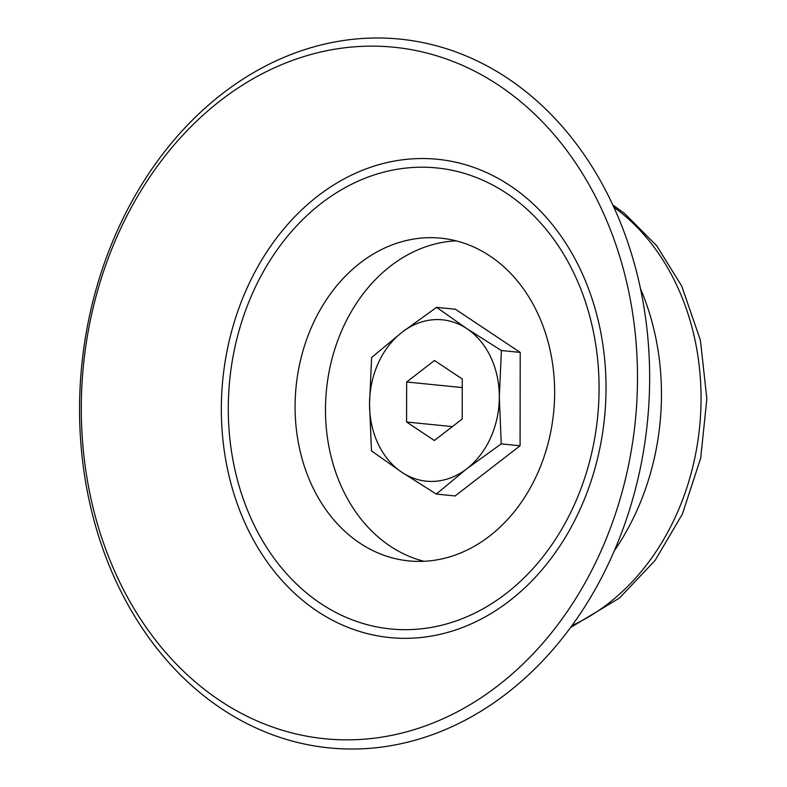 <?xml version="1.0" encoding="UTF-8"?>
<svg xmlns="http://www.w3.org/2000/svg" width="787" height="787" viewBox="0 0 787 787"><rect width="100%" height="100%" fill="white"/><g stroke="black" fill="none" stroke-linecap="round" stroke-linejoin="round"><path stroke-width="1.18" d="M466.976 328.73L436.588 307.343L402.088 332.232A81.081 64.711 -84.3 0 0 369.526 403.997A81.081 64.711 -84.3 0 0 401.862 472.269A81.081 64.711 -84.3 0 0 466.76 468.777L501.25 443.888L499.312 397.012L501.398 350.53L466.976 328.73A81.081 64.711 -84.3 0 0 402.088 332.232L371.621 357.514L369.526 403.997L371.474 450.882L401.862 472.269L436.293 494.069L466.76 468.777A81.081 64.711 -84.3 0 0 499.312 397.012A81.081 64.711 -84.3 0 0 466.976 328.73M434.483 360.495L406.643 381.99L406.584 422.009L434.355 440.513L462.205 419.009L462.264 379L434.483 360.495M456.135 240.852A162.152 129.412 -84.3 0 0 326.487 389.673A162.152 129.412 -84.3 0 0 423.977 561.288M436.293 494.069L455.102 495.958L520.069 445.776L520.217 352.419L455.398 309.232L436.588 307.343M537.137 474.345A162.152 129.412 -84.3 0 0 441.054 238.195A162.152 129.412 -84.3 0 0 296.099 386.624A162.152 129.412 -84.3 0 0 408.679 560.885A162.152 129.412 -84.3 0 0 537.137 474.345M574.087 505.284A231.653 184.876 -84.3 0 0 414.07 167.415A231.653 184.876 -84.3 0 0 252.952 522.578A231.653 184.876 -84.3 0 0 574.087 505.284M580.098 509.287A240.34 191.812 -84.3 0 0 414.08 158.748A240.34 191.812 -84.3 0 0 246.931 527.231A240.34 191.812 -84.3 0 0 580.098 509.287M600.009 553.271A347.47 277.319 -84.3 0 0 359.974 46.453A347.47 277.319 -84.3 0 0 118.306 579.212A347.47 277.319 -84.3 0 0 600.009 553.271M611.224 557.796A356.157 284.255 -84.3 0 0 365.198 38.317A356.157 284.255 -84.3 0 0 117.489 584.387A356.157 284.255 -84.3 0 0 611.224 557.796M406.584 422.009L452.368 426.603M406.643 381.99L462.254 387.578M520.217 352.419L501.398 350.53M520.069 445.776L501.25 443.888M614.322 550.802A231.653 184.876 -84.3 0 0 636.447 511.54A231.653 184.876 -84.3 0 0 640.598 288.947M571.962 625.576A231.653 184.876 -84.3 0 0 676.043 515.515A231.653 184.876 -84.3 0 0 613.949 207.256M612.906 205.004L624.475 213.375L656.712 245.77L681.719 286.025L700.41 340.25L706.854 398.871L700.705 458.103L682.368 514.118L655.099 560.433L619.487 598.031L570.496 627.573"/></g></svg>
